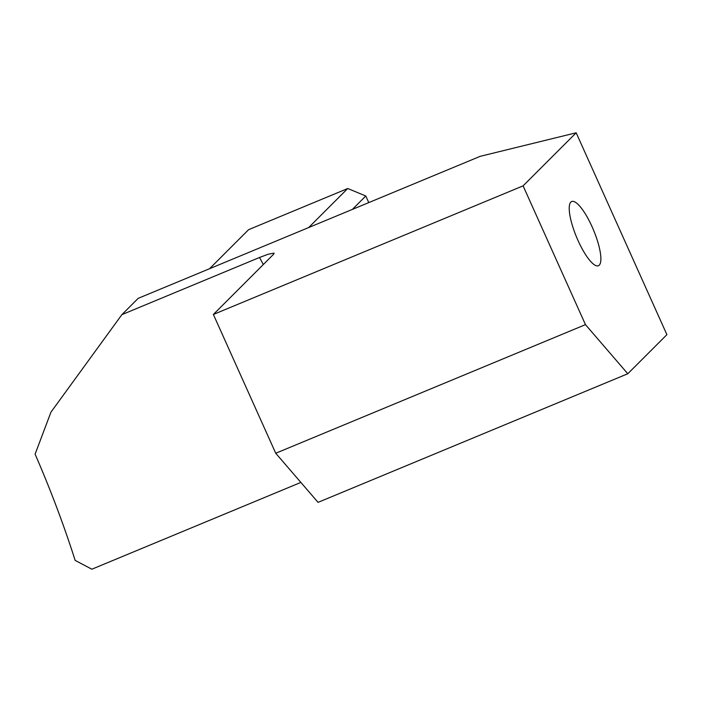 <?xml version="1.0" encoding="UTF-8"?>
<svg xmlns="http://www.w3.org/2000/svg" width="702" height="702" viewBox="0 0 702 702"><rect width="100%" height="100%" fill="white"/><g stroke="black" fill="none" stroke-linecap="round" stroke-linejoin="round"><path stroke-width="1.05" d="M121.894 314.636L259.503 257.494L268.164 254.238L274.096 253.106L273.719 254.142L213.373 314.47L523.095 185.855L576.175 132.792L480.229 156.318L138.189 298.341L121.894 314.636L50.939 412.179L35.1 454.15A305.984 80.8 67.4 0 1 75.149 560.398L91.865 569.208L300.868 482.414M578.071 240.61A34.775 9.179 67.4 0 0 598.385 265.742A34.775 9.179 67.4 0 0 592.04 226.649A34.775 9.179 67.4 0 0 571.718 201.518A34.775 9.179 67.4 0 0 578.071 240.61M213.373 314.47L275.737 453.255L585.468 324.64L627.79 373.754L666.9 334.661L576.175 132.792M523.095 185.855L585.468 324.64M275.737 453.255L318.059 502.369L627.79 373.754M209.573 268.699L248.622 229.668L347.736 188.513L308.687 227.545M352.369 209.407L365.795 195.99L368.769 202.597M347.736 188.513L365.795 195.99M259.503 257.494A305.984 80.8 -112.6 0 1 263.32 264.54"/></g></svg>
